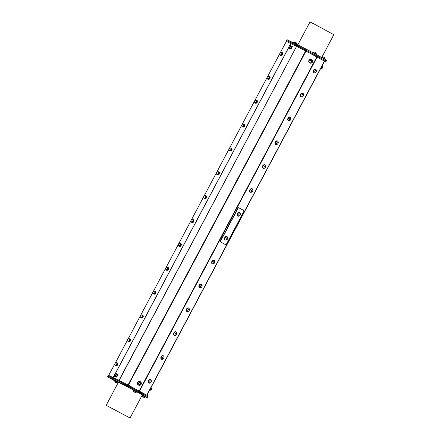 <?xml version="1.0" encoding="UTF-8"?>
<svg xmlns="http://www.w3.org/2000/svg" width="440" height="440" viewBox="0 0 440 440"><rect width="100%" height="100%" fill="white"/><g stroke="black" fill="none" stroke-linecap="round" stroke-linejoin="round"><path stroke-width="0.66" d="M139.53 391.116L317.158 57.052L324.407 61.105L146.779 395.17M324.39 61.127L146.938 395.257L324.55 61.221M324.445 61.419L325.848 61.886L305.399 50.743L286.281 41.311L290.73 43.593L289.57 45.777M289.696 45.721L290.73 43.593M290.807 43.632L296.61 46.283L118.987 380.341M119.136 380.418L296.61 46.283M296.758 46.36L305.663 50.919L128.04 384.984M128.387 385.165L306.014 51.101L305.663 50.919M306.014 51.101L316.833 56.876L139.205 390.94M317.158 57.052L316.833 56.876M108.251 376.129L108.642 375.397L127.76 384.83L148.209 395.973L147.812 396.721L117.431 380.495L116.814 381.249L117.436 381.557L117.882 380.727L117.337 380.452M116.529 362.681A1.595 1.21 119.2 0 1 117.172 362.791A1.595 1.21 119.2 0 1 117.453 364.777A1.595 1.21 119.2 0 1 115.616 365.574A1.595 1.21 119.2 0 1 115.258 365.222A1.595 1.21 119.2 0 1 115.225 365.167M117.557 364.1L117.15 362.967L115.484 362.769L114.73 363.985L115.137 365.118L116.804 365.316L117.557 364.1L116.65 362.687M117.26 362.846A1.595 1.21 119.2 0 1 117.354 362.89A1.595 1.21 119.2 0 1 117.634 364.875A1.595 1.21 119.2 0 1 115.797 365.679A1.595 1.21 119.2 0 1 115.709 365.624M115.137 365.118L116.804 365.316M116.297 365.035L117.057 363.82M115.654 365.041A1.243 0.941 -60.8 0 0 116.617 364.392A1.243 0.941 -60.8 0 0 116.787 363.215A1.243 0.941 -60.8 0 0 116.001 362.692A1.243 0.941 -60.8 0 0 115.044 363.341A1.243 0.941 -60.8 0 0 114.873 364.518A1.243 0.941 -60.8 0 0 115.654 365.041M129.217 338.817A1.595 1.21 119.2 0 1 129.861 338.927A1.595 1.21 119.2 0 1 130.141 340.912A1.595 1.21 119.2 0 1 128.304 341.709A1.595 1.21 119.2 0 1 127.947 341.363A1.595 1.21 119.2 0 1 127.914 341.308M130.246 340.236L129.839 339.103L128.172 338.905L127.419 340.125L127.826 341.259L129.492 341.451L130.246 340.236L129.338 338.822M129.949 338.982A1.595 1.21 119.2 0 1 130.042 339.026A1.595 1.21 119.2 0 1 130.322 341.011A1.595 1.21 119.2 0 1 128.486 341.814A1.595 1.21 119.2 0 1 128.398 341.759M127.826 341.259L129.492 341.451M128.986 341.171L129.745 339.955M128.343 341.176A1.243 0.941 -60.8 0 0 129.305 340.527A1.243 0.941 -60.8 0 0 129.476 339.35A1.243 0.941 -60.8 0 0 128.689 338.827A1.243 0.941 -60.8 0 0 127.732 339.482A1.243 0.941 -60.8 0 0 127.556 340.654A1.243 0.941 -60.8 0 0 128.343 341.176M149.479 383.174A1.953 1.271 -62.9 0 1 148.852 383.103A1.953 1.271 -62.9 0 1 148.429 381.227A1.953 1.271 -62.9 0 1 150.629 379.627A1.953 1.271 -62.9 0 1 151.052 380.094M150.645 379.742A1.865 1.21 117.1 0 0 150.59 379.709A1.865 1.21 117.1 0 0 148.94 380.375A1.865 1.21 117.1 0 0 148.445 382.476A1.865 1.21 117.1 0 0 148.891 383.026A1.865 1.21 117.1 0 0 148.951 383.053M148.77 383.053A1.953 1.271 -62.9 0 1 148.681 383.014A1.953 1.271 -62.9 0 1 148.258 381.139A1.953 1.271 -62.9 0 1 150.464 379.544A1.953 1.271 -62.9 0 1 150.541 379.588M149.397 380.077A1.865 1.21 117.1 0 0 148.566 382.536A1.865 1.21 117.1 0 0 149.012 383.086A1.865 1.21 117.1 0 0 149.386 383.174A1.98 1.98 0 0 0 151.003 380.023A1.865 1.21 117.1 0 0 150.706 379.77A1.865 1.21 117.1 0 0 149.397 380.077M150.271 381.002A1.062 0.693 117.1 0 0 150.024 382.707A1.062 0.693 117.1 0 0 151.305 381.607A1.062 0.693 117.1 0 0 150.271 381.002M162.168 359.31A1.953 1.271 -62.9 0 1 161.541 359.238A1.953 1.271 -62.9 0 1 161.117 357.363A1.953 1.271 -62.9 0 1 163.317 355.768A1.953 1.271 -62.9 0 1 163.74 356.235M163.334 355.877A1.865 1.21 117.1 0 0 163.279 355.845A1.865 1.21 117.1 0 0 161.629 356.51A1.865 1.21 117.1 0 0 161.134 358.611A1.865 1.21 117.1 0 0 161.579 359.161A1.865 1.21 117.1 0 0 161.639 359.189M161.458 359.189A1.953 1.271 -62.9 0 1 161.37 359.156A1.953 1.271 -62.9 0 1 160.947 357.28A1.953 1.271 -62.9 0 1 163.152 355.68A1.953 1.271 -62.9 0 1 163.229 355.729M162.085 356.213A1.865 1.21 117.1 0 0 161.255 358.672A1.865 1.21 117.1 0 0 161.7 359.222A1.865 1.21 117.1 0 0 162.074 359.31A1.98 1.98 0 0 0 163.691 356.158A1.865 1.21 117.1 0 0 163.394 355.905A1.865 1.21 117.1 0 0 162.085 356.213M162.96 357.137A1.062 0.693 117.1 0 0 162.712 358.842A1.062 0.693 117.1 0 0 163.994 357.742A1.062 0.693 117.1 0 0 162.96 357.137M141.906 314.952A1.595 1.21 119.2 0 1 142.549 315.062A1.595 1.21 119.2 0 1 142.83 317.048A1.595 1.21 119.2 0 1 140.993 317.851A1.595 1.21 119.2 0 1 140.635 317.499A1.595 1.21 119.2 0 1 140.602 317.444M142.934 316.371L142.527 315.238L140.861 315.04L140.107 316.261L140.514 317.394L142.18 317.587L142.934 316.371L142.027 314.958M142.637 315.117A1.595 1.21 119.2 0 1 142.731 315.161A1.595 1.21 119.2 0 1 143.011 317.147A1.595 1.21 119.2 0 1 141.174 317.95A1.595 1.21 119.2 0 1 141.086 317.895M140.514 317.394L142.18 317.587M141.674 317.306L142.434 316.091M141.031 317.317A1.243 0.941 -60.8 0 0 141.994 316.663A1.243 0.941 -60.8 0 0 142.164 315.491A1.243 0.941 -60.8 0 0 141.378 314.963A1.243 0.941 -60.8 0 0 140.421 315.618A1.243 0.941 -60.8 0 0 140.245 316.789A1.243 0.941 -60.8 0 0 141.031 317.317M154.594 291.093A1.595 1.21 119.2 0 1 155.238 291.198A1.595 1.21 119.2 0 1 155.518 293.183A1.595 1.21 119.2 0 1 153.681 293.986A1.595 1.21 119.2 0 1 153.323 293.634A1.595 1.21 119.2 0 1 153.291 293.579M155.623 292.507L155.215 291.374L153.549 291.181L152.796 292.397L153.203 293.53L154.869 293.722L155.623 292.507L154.715 291.093M155.326 291.252A1.595 1.21 119.2 0 1 155.419 291.302A1.595 1.21 119.2 0 1 155.7 293.288A1.595 1.21 119.2 0 1 153.863 294.085A1.595 1.21 119.2 0 1 153.774 294.03M153.203 293.53L154.869 293.722M154.363 293.447L155.122 292.226M153.72 293.452A1.243 0.941 -60.8 0 0 154.682 292.798A1.243 0.941 -60.8 0 0 154.853 291.627A1.243 0.941 -60.8 0 0 154.066 291.104A1.243 0.941 -60.8 0 0 153.109 291.753A1.243 0.941 -60.8 0 0 152.933 292.93A1.243 0.941 -60.8 0 0 153.72 293.452M174.856 335.445A1.953 1.271 -62.9 0 1 174.229 335.374A1.953 1.271 -62.9 0 1 173.805 333.498A1.953 1.271 -62.9 0 1 176.006 331.903A1.953 1.271 -62.9 0 1 176.429 332.37M176.022 332.013A1.865 1.21 117.1 0 0 175.967 331.98A1.865 1.21 117.1 0 0 174.317 332.651A1.865 1.21 117.1 0 0 173.822 334.747A1.865 1.21 117.1 0 0 174.268 335.297A1.865 1.21 117.1 0 0 174.328 335.324M174.147 335.33A1.953 1.271 -62.9 0 1 174.059 335.291A1.953 1.271 -62.9 0 1 173.635 333.416A1.953 1.271 -62.9 0 1 175.84 331.815A1.953 1.271 -62.9 0 1 175.918 331.865M174.774 332.349A1.865 1.21 117.1 0 0 173.943 334.807A1.865 1.21 117.1 0 0 174.389 335.357A1.865 1.21 117.1 0 0 174.763 335.445A1.98 1.98 0 0 0 176.38 332.293A1.865 1.21 117.1 0 0 176.083 332.041A1.865 1.21 117.1 0 0 174.774 332.349M175.648 333.273A1.062 0.693 117.1 0 0 175.401 334.978A1.062 0.693 117.1 0 0 176.682 333.883A1.062 0.693 117.1 0 0 175.648 333.273M187.545 311.581A1.953 1.271 -62.9 0 1 186.918 311.514A1.953 1.271 -62.9 0 1 186.494 309.639A1.953 1.271 -62.9 0 1 188.694 308.039A1.953 1.271 -62.9 0 1 189.118 308.506M188.711 308.149A1.865 1.21 117.1 0 0 188.656 308.116A1.865 1.21 117.1 0 0 187.006 308.786A1.865 1.21 117.1 0 0 186.511 310.882A1.865 1.21 117.1 0 0 186.956 311.432A1.865 1.21 117.1 0 0 187.017 311.459M186.835 311.465A1.953 1.271 -62.9 0 1 186.747 311.427A1.953 1.271 -62.9 0 1 186.323 309.551A1.953 1.271 -62.9 0 1 188.529 307.951A1.953 1.271 -62.9 0 1 188.606 308M187.462 308.484A1.865 1.21 117.1 0 0 186.632 310.943A1.865 1.21 117.1 0 0 187.077 311.493A1.865 1.21 117.1 0 0 187.451 311.586A1.98 1.98 0 0 0 189.068 308.435A1.865 1.21 117.1 0 0 188.771 308.176A1.865 1.21 117.1 0 0 187.462 308.484M188.337 309.408A1.062 0.693 117.1 0 0 188.089 311.113A1.062 0.693 117.1 0 0 189.371 310.019A1.062 0.693 117.1 0 0 188.337 309.408M167.282 267.228A1.595 1.21 119.2 0 1 167.926 267.333A1.595 1.21 119.2 0 1 168.207 269.319A1.595 1.21 119.2 0 1 166.37 270.122A1.595 1.21 119.2 0 1 166.012 269.77A1.595 1.21 119.2 0 1 165.979 269.714M168.311 268.642L167.904 267.509L166.238 267.317L165.484 268.532L165.891 269.665L167.552 269.863L168.311 268.642L167.404 267.228M168.014 267.394A1.595 1.21 119.2 0 1 168.107 267.438A1.595 1.21 119.2 0 1 168.388 269.423A1.595 1.21 119.2 0 1 166.551 270.226A1.595 1.21 119.2 0 1 166.463 270.166M165.891 269.665L167.552 269.863M167.052 269.582L167.811 268.362M166.408 269.588A1.243 0.941 -60.8 0 0 167.371 268.939A1.243 0.941 -60.8 0 0 167.541 267.762A1.243 0.941 -60.8 0 0 166.755 267.24A1.243 0.941 -60.8 0 0 165.798 267.889A1.243 0.941 -60.8 0 0 165.621 269.065A1.243 0.941 -60.8 0 0 166.408 269.588M179.971 243.364A1.595 1.21 119.2 0 1 180.615 243.474A1.595 1.21 119.2 0 1 180.895 245.46A1.595 1.21 119.2 0 1 179.058 246.257A1.595 1.21 119.2 0 1 178.701 245.905A1.595 1.21 119.2 0 1 178.668 245.85M181 244.783L180.593 243.65L178.926 243.452L178.173 244.668L178.58 245.801L180.24 245.999L181 244.783L180.087 243.37M180.703 243.529A1.595 1.21 119.2 0 1 180.796 243.573A1.595 1.21 119.2 0 1 181.077 245.559A1.595 1.21 119.2 0 1 179.24 246.362A1.595 1.21 119.2 0 1 179.152 246.306M178.58 245.801L180.24 245.999M179.74 245.718L180.499 244.503M179.097 245.724A1.243 0.941 -60.8 0 0 180.059 245.075A1.243 0.941 -60.8 0 0 180.23 243.898A1.243 0.941 -60.8 0 0 179.443 243.375A1.243 0.941 -60.8 0 0 178.486 244.024A1.243 0.941 -60.8 0 0 178.31 245.201A1.243 0.941 -60.8 0 0 179.097 245.724M200.233 287.716A1.953 1.271 -62.9 0 1 199.606 287.65A1.953 1.271 -62.9 0 1 199.183 285.775A1.953 1.271 -62.9 0 1 201.382 284.174A1.953 1.271 -62.9 0 1 201.806 284.642M201.399 284.29A1.865 1.21 117.1 0 0 201.344 284.257A1.865 1.21 117.1 0 0 199.694 284.922A1.865 1.21 117.1 0 0 199.199 287.023A1.865 1.21 117.1 0 0 199.645 287.568A1.865 1.21 117.1 0 0 199.705 287.595M199.524 287.601A1.953 1.271 -62.9 0 1 199.436 287.562A1.953 1.271 -62.9 0 1 199.012 285.687A1.953 1.271 -62.9 0 1 201.218 284.091A1.953 1.271 -62.9 0 1 201.295 284.136M200.151 284.62A1.865 1.21 117.1 0 0 199.32 287.084A1.865 1.21 117.1 0 0 199.766 287.628A1.865 1.21 117.1 0 0 200.139 287.722A1.98 1.98 0 0 0 201.757 284.57A1.865 1.21 117.1 0 0 201.46 284.317A1.865 1.21 117.1 0 0 200.151 284.62M201.025 285.543A1.062 0.693 117.1 0 0 200.778 287.254A1.062 0.693 117.1 0 0 202.059 286.154A1.062 0.693 117.1 0 0 201.025 285.543M212.922 263.857A1.953 1.271 -62.9 0 1 212.295 263.786A1.953 1.271 -62.9 0 1 211.871 261.91A1.953 1.271 -62.9 0 1 214.071 260.31A1.953 1.271 -62.9 0 1 214.495 260.777M214.088 260.425A1.865 1.21 117.1 0 0 214.032 260.392A1.865 1.21 117.1 0 0 212.382 261.058A1.865 1.21 117.1 0 0 211.888 263.159A1.865 1.21 117.1 0 0 212.333 263.709A1.865 1.21 117.1 0 0 212.394 263.736M212.212 263.736A1.953 1.271 -62.9 0 1 212.124 263.697A1.953 1.271 -62.9 0 1 211.701 261.822A1.953 1.271 -62.9 0 1 213.906 260.227A1.953 1.271 -62.9 0 1 213.983 260.271M212.839 260.761A1.865 1.21 117.1 0 0 212.009 263.219A1.865 1.21 117.1 0 0 212.454 263.769A1.865 1.21 117.1 0 0 212.828 263.857A1.98 1.98 0 0 0 214.445 260.706A1.865 1.21 117.1 0 0 214.148 260.453A1.865 1.21 117.1 0 0 212.839 260.761M213.714 261.685A1.062 0.693 117.1 0 0 213.466 263.389A1.062 0.693 117.1 0 0 214.748 262.29A1.062 0.693 117.1 0 0 213.714 261.685M192.66 219.5A1.595 1.21 119.2 0 1 193.303 219.61A1.595 1.21 119.2 0 1 193.584 221.595A1.595 1.21 119.2 0 1 191.747 222.393A1.595 1.21 119.2 0 1 191.389 222.046A1.595 1.21 119.2 0 1 191.356 221.991M193.688 220.919L193.281 219.786L191.615 219.588L190.861 220.809L191.268 221.941L192.929 222.134L193.688 220.919L192.775 219.505M193.391 219.665A1.595 1.21 119.2 0 1 193.485 219.709A1.595 1.21 119.2 0 1 193.765 221.694A1.595 1.21 119.2 0 1 191.928 222.497A1.595 1.21 119.2 0 1 191.84 222.442M191.268 221.941L192.929 222.134M192.429 221.854L193.188 220.638M191.785 221.859A1.243 0.941 -60.8 0 0 192.748 221.21A1.243 0.941 -60.8 0 0 192.918 220.033A1.243 0.941 -60.8 0 0 192.132 219.511A1.243 0.941 -60.8 0 0 191.174 220.165A1.243 0.941 -60.8 0 0 190.999 221.337A1.243 0.941 -60.8 0 0 191.785 221.859M205.348 195.635A1.595 1.21 119.2 0 1 205.992 195.745A1.595 1.21 119.2 0 1 206.272 197.731A1.595 1.21 119.2 0 1 204.435 198.534A1.595 1.21 119.2 0 1 204.078 198.181A1.595 1.21 119.2 0 1 204.045 198.127M206.377 197.054L205.97 195.921L204.303 195.723L203.549 196.944L203.957 198.077L205.618 198.27L206.377 197.054L205.464 195.641M206.08 195.8A1.595 1.21 119.2 0 1 206.173 195.844A1.595 1.21 119.2 0 1 206.454 197.83A1.595 1.21 119.2 0 1 204.617 198.632A1.595 1.21 119.2 0 1 204.529 198.578M203.957 198.077L205.618 198.27M205.117 197.989L205.876 196.774M204.474 198A1.243 0.941 -60.8 0 0 205.431 197.346A1.243 0.941 -60.8 0 0 205.607 196.174A1.243 0.941 -60.8 0 0 204.82 195.646A1.243 0.941 -60.8 0 0 203.863 196.301A1.243 0.941 -60.8 0 0 203.687 197.472A1.243 0.941 -60.8 0 0 204.474 198M218.037 171.776A1.595 1.21 119.2 0 1 218.68 171.881A1.595 1.21 119.2 0 1 218.961 173.866A1.595 1.21 119.2 0 1 217.124 174.669A1.595 1.21 119.2 0 1 216.766 174.317A1.595 1.21 119.2 0 1 216.733 174.262M219.065 173.19L218.658 172.056L216.992 171.864L216.238 173.08L216.645 174.213L218.306 174.405L219.065 173.19L218.152 171.776M218.768 171.936A1.595 1.21 119.2 0 1 218.862 171.985A1.595 1.21 119.2 0 1 219.142 173.971A1.595 1.21 119.2 0 1 217.305 174.768A1.595 1.21 119.2 0 1 217.217 174.713M216.645 174.213L218.306 174.405M217.806 174.13L218.565 172.909M217.162 174.136A1.243 0.941 -60.8 0 0 218.119 173.481A1.243 0.941 -60.8 0 0 218.295 172.31A1.243 0.941 -60.8 0 0 217.509 171.787A1.243 0.941 -60.8 0 0 216.552 172.436A1.243 0.941 -60.8 0 0 216.376 173.613A1.243 0.941 -60.8 0 0 217.162 174.136M230.725 147.912A1.595 1.21 119.2 0 1 231.369 148.016A1.595 1.21 119.2 0 1 231.649 150.002A1.595 1.21 119.2 0 1 229.812 150.805A1.595 1.21 119.2 0 1 229.455 150.453A1.595 1.21 119.2 0 1 229.422 150.398M231.754 149.325L231.347 148.192L229.68 148L228.927 149.215L229.334 150.348L230.995 150.546L231.754 149.325L230.841 147.912M231.457 148.077A1.595 1.21 119.2 0 1 231.55 148.121A1.595 1.21 119.2 0 1 231.831 150.106A1.595 1.21 119.2 0 1 229.994 150.909A1.595 1.21 119.2 0 1 229.906 150.849M229.334 150.348L230.995 150.546M230.494 150.266L231.253 149.045M229.851 150.271A1.243 0.941 -60.8 0 0 230.808 149.622A1.243 0.941 -60.8 0 0 230.984 148.445A1.243 0.941 -60.8 0 0 230.197 147.923A1.243 0.941 -60.8 0 0 229.24 148.572A1.243 0.941 -60.8 0 0 229.064 149.749A1.243 0.941 -60.8 0 0 229.851 150.271M250.987 192.264A1.953 1.271 -62.9 0 1 250.36 192.198A1.953 1.271 -62.9 0 1 249.937 190.322A1.953 1.271 -62.9 0 1 252.137 188.722A1.953 1.271 -62.9 0 1 252.56 189.189M252.153 188.832A1.865 1.21 117.1 0 0 252.098 188.799A1.865 1.21 117.1 0 0 250.448 189.47A1.865 1.21 117.1 0 0 249.953 191.565A1.865 1.21 117.1 0 0 250.399 192.115A1.865 1.21 117.1 0 0 250.459 192.143M250.278 192.148A1.953 1.271 -62.9 0 1 250.19 192.11A1.953 1.271 -62.9 0 1 249.766 190.234A1.953 1.271 -62.9 0 1 251.966 188.634A1.953 1.271 -62.9 0 1 252.049 188.683M250.905 189.167A1.865 1.21 117.1 0 0 250.074 191.626A1.865 1.21 117.1 0 0 250.52 192.176A1.865 1.21 117.1 0 0 250.894 192.269A1.98 1.98 0 0 0 252.511 189.118A1.865 1.21 117.1 0 0 252.214 188.859A1.865 1.21 117.1 0 0 250.905 189.167M251.774 190.091A1.062 0.693 117.1 0 0 251.532 191.796A1.062 0.693 117.1 0 0 252.808 190.702A1.062 0.693 117.1 0 0 251.774 190.091M263.676 168.399A1.953 1.271 -62.9 0 1 263.048 168.333A1.953 1.271 -62.9 0 1 262.625 166.458A1.953 1.271 -62.9 0 1 264.825 164.857A1.953 1.271 -62.9 0 1 265.249 165.325M264.841 164.972A1.865 1.21 117.1 0 0 264.787 164.94A1.865 1.21 117.1 0 0 263.137 165.605A1.865 1.21 117.1 0 0 262.642 167.706A1.865 1.21 117.1 0 0 263.087 168.251A1.865 1.21 117.1 0 0 263.148 168.278M262.966 168.284A1.953 1.271 -62.9 0 1 262.878 168.245A1.953 1.271 -62.9 0 1 262.454 166.37A1.953 1.271 -62.9 0 1 264.655 164.774A1.953 1.271 -62.9 0 1 264.737 164.819M263.593 165.303A1.865 1.21 117.1 0 0 262.763 167.767A1.865 1.21 117.1 0 0 263.208 168.311A1.865 1.21 117.1 0 0 263.582 168.405A1.98 1.98 0 0 0 265.199 165.253A1.865 1.21 117.1 0 0 264.902 165A1.865 1.21 117.1 0 0 263.593 165.303M264.462 166.227A1.062 0.693 117.1 0 0 264.22 167.937A1.062 0.693 117.1 0 0 265.496 166.837A1.062 0.693 117.1 0 0 264.462 166.227M243.414 124.047A1.595 1.21 119.2 0 1 244.057 124.157A1.595 1.21 119.2 0 1 244.338 126.143A1.595 1.21 119.2 0 1 242.501 126.94A1.595 1.21 119.2 0 1 242.143 126.588A1.595 1.21 119.2 0 1 242.11 126.533M244.442 125.466L244.035 124.333L242.369 124.135L241.615 125.351L242.022 126.484L243.683 126.682L244.442 125.466L243.529 124.053M244.145 124.212A1.595 1.21 119.2 0 1 244.239 124.256A1.595 1.21 119.2 0 1 244.519 126.242A1.595 1.21 119.2 0 1 242.682 127.045A1.595 1.21 119.2 0 1 242.594 126.99M242.022 126.484L243.683 126.682M243.183 126.401L243.941 125.186M242.539 126.407A1.243 0.941 -60.8 0 0 243.496 125.758A1.243 0.941 -60.8 0 0 243.672 124.581A1.243 0.941 -60.8 0 0 242.886 124.058A1.243 0.941 -60.8 0 0 241.929 124.707A1.243 0.941 -60.8 0 0 241.753 125.884A1.243 0.941 -60.8 0 0 242.539 126.407M256.102 100.183A1.595 1.21 119.2 0 1 256.746 100.293A1.595 1.21 119.2 0 1 257.026 102.278A1.595 1.21 119.2 0 1 255.189 103.081A1.595 1.21 119.2 0 1 254.832 102.729A1.595 1.21 119.2 0 1 254.799 102.674M257.131 101.602L256.718 100.469L255.057 100.271L254.304 101.492L254.711 102.625L256.372 102.817L257.131 101.602L256.218 100.188M256.834 100.347A1.595 1.21 119.2 0 1 256.927 100.392A1.595 1.21 119.2 0 1 257.207 102.377A1.595 1.21 119.2 0 1 255.371 103.18A1.595 1.21 119.2 0 1 255.282 103.125M254.711 102.625L256.372 102.817M255.871 102.537L256.625 101.321M255.228 102.542A1.243 0.941 -60.8 0 0 256.185 101.893A1.243 0.941 -60.8 0 0 256.361 100.716A1.243 0.941 -60.8 0 0 255.574 100.194A1.243 0.941 -60.8 0 0 254.617 100.848A1.243 0.941 -60.8 0 0 254.441 102.02A1.243 0.941 -60.8 0 0 255.228 102.542M268.791 76.318A1.595 1.21 119.2 0 1 269.434 76.428A1.595 1.21 119.2 0 1 269.714 78.413A1.595 1.21 119.2 0 1 267.878 79.217A1.595 1.21 119.2 0 1 267.52 78.864A1.595 1.21 119.2 0 1 267.487 78.809M269.819 77.737L269.406 76.604L267.746 76.412L266.992 77.627L267.399 78.76L269.06 78.953L269.819 77.737L268.906 76.324M269.522 76.483A1.595 1.21 119.2 0 1 269.615 76.533A1.595 1.21 119.2 0 1 269.891 78.513A1.595 1.21 119.2 0 1 268.054 79.316A1.595 1.21 119.2 0 1 267.971 79.261M267.399 78.76L269.06 78.953M268.56 78.672L269.313 77.457M267.916 78.683A1.243 0.941 -60.8 0 0 268.873 78.029A1.243 0.941 -60.8 0 0 269.049 76.857A1.243 0.941 -60.8 0 0 268.263 76.329A1.243 0.941 -60.8 0 0 267.305 76.984A1.243 0.941 -60.8 0 0 267.13 78.155A1.243 0.941 -60.8 0 0 267.916 78.683M281.479 52.459A1.595 1.21 119.2 0 1 282.123 52.563A1.595 1.21 119.2 0 1 282.403 54.549A1.595 1.21 119.2 0 1 280.561 55.352A1.595 1.21 119.2 0 1 280.209 55A1.595 1.21 119.2 0 1 280.176 54.945M282.507 53.873L282.095 52.74L280.434 52.547L279.68 53.763L280.088 54.896L281.749 55.094L282.507 53.873L281.595 52.459M282.211 52.619A1.595 1.21 119.2 0 1 282.304 52.668A1.595 1.21 119.2 0 1 282.579 54.654A1.595 1.21 119.2 0 1 280.742 55.451A1.595 1.21 119.2 0 1 280.66 55.396M276.364 144.54A1.953 1.271 -62.9 0 1 275.737 144.469A1.953 1.271 -62.9 0 1 275.314 142.593A1.953 1.271 -62.9 0 1 277.514 140.993A1.953 1.271 -62.9 0 1 277.937 141.46M277.53 141.108A1.865 1.21 117.1 0 0 277.475 141.075A1.865 1.21 117.1 0 0 275.825 141.74A1.865 1.21 117.1 0 0 275.33 143.841A1.865 1.21 117.1 0 0 275.776 144.392A1.865 1.21 117.1 0 0 275.836 144.419M275.655 144.419A1.953 1.271 -62.9 0 1 275.567 144.381A1.953 1.271 -62.9 0 1 275.143 142.505A1.953 1.271 -62.9 0 1 277.343 140.91A1.953 1.271 -62.9 0 1 277.426 140.954M276.281 141.444A1.865 1.21 117.1 0 0 275.451 143.902A1.865 1.21 117.1 0 0 275.897 144.452A1.865 1.21 117.1 0 0 276.271 144.54A1.98 1.98 0 0 0 277.888 141.389A1.865 1.21 117.1 0 0 277.591 141.136A1.865 1.21 117.1 0 0 276.281 141.444M277.151 142.368A1.062 0.693 117.1 0 0 276.909 144.073A1.062 0.693 117.1 0 0 278.185 142.972A1.062 0.693 117.1 0 0 277.151 142.368M289.053 120.676A1.953 1.271 -62.9 0 1 288.425 120.604A1.953 1.271 -62.9 0 1 288.002 118.729A1.953 1.271 -62.9 0 1 290.202 117.134A1.953 1.271 -62.9 0 1 290.625 117.601M290.219 117.243A1.865 1.21 117.1 0 0 290.164 117.211A1.865 1.21 117.1 0 0 288.514 117.876A1.865 1.21 117.1 0 0 288.019 119.977A1.865 1.21 117.1 0 0 288.464 120.527A1.865 1.21 117.1 0 0 288.525 120.555M288.343 120.555A1.953 1.271 -62.9 0 1 288.255 120.522A1.953 1.271 -62.9 0 1 287.832 118.646A1.953 1.271 -62.9 0 1 290.032 117.046A1.953 1.271 -62.9 0 1 290.114 117.095M288.97 117.579A1.865 1.21 117.1 0 0 288.139 120.038A1.865 1.21 117.1 0 0 288.585 120.588A1.865 1.21 117.1 0 0 288.959 120.676A1.98 1.98 0 0 0 290.576 117.524A1.865 1.21 117.1 0 0 290.279 117.271A1.865 1.21 117.1 0 0 288.97 117.579M289.839 118.503A1.062 0.693 117.1 0 0 289.597 120.208A1.062 0.693 117.1 0 0 290.873 119.108A1.062 0.693 117.1 0 0 289.839 118.503M301.741 96.811A1.953 1.271 -62.9 0 1 301.114 96.74A1.953 1.271 -62.9 0 1 300.691 94.864A1.953 1.271 -62.9 0 1 302.891 93.269A1.953 1.271 -62.9 0 1 303.314 93.737M302.907 93.379A1.865 1.21 117.1 0 0 302.852 93.346A1.865 1.21 117.1 0 0 301.202 94.017A1.865 1.21 117.1 0 0 300.707 96.113A1.865 1.21 117.1 0 0 301.152 96.663A1.865 1.21 117.1 0 0 301.213 96.69M301.032 96.696A1.953 1.271 -62.9 0 1 300.944 96.657A1.953 1.271 -62.9 0 1 300.52 94.782A1.953 1.271 -62.9 0 1 302.72 93.181A1.953 1.271 -62.9 0 1 302.803 93.231M301.659 93.715A1.865 1.21 117.1 0 0 300.828 96.173A1.865 1.21 117.1 0 0 301.274 96.723A1.865 1.21 117.1 0 0 301.648 96.811A1.98 1.98 0 0 0 303.264 93.665A1.865 1.21 117.1 0 0 302.968 93.407A1.865 1.21 117.1 0 0 301.659 93.715M302.527 94.639A1.062 0.693 117.1 0 0 302.286 96.344A1.062 0.693 117.1 0 0 303.562 95.249A1.062 0.693 117.1 0 0 302.527 94.639M237.881 208.203L238.062 208.296A0.836 0.544 -62.9 0 1 238.92 207.818A0.836 0.544 -62.9 0 1 238.931 207.823L238.75 207.73A0.836 0.544 -62.9 0 0 238.739 207.724L243.711 210.496A0.836 0.544 -62.9 0 1 243.799 211.503L226.397 244.228A0.836 0.544 -62.9 0 1 225.539 244.706A0.836 0.544 -62.9 0 1 225.528 244.701L220.561 241.934A0.836 0.544 -62.9 0 1 220.479 240.928L237.881 208.203A0.836 0.544 -62.9 0 1 238.739 207.724M220.561 241.934L220.748 242.028A0.836 0.544 -62.9 0 1 220.666 241.021L220.479 240.928M220.748 242.028L225.357 244.613A0.836 0.544 117.1 0 0 225.368 244.618A0.836 0.544 117.1 0 1 225.346 244.607M238.062 208.296L220.666 241.021M237.771 216.106A1.953 1.271 -62.9 0 1 237.683 216.068A1.953 1.271 -62.9 0 1 237.138 214.979A1.953 1.271 -62.9 0 1 237.936 213.059A1.953 1.271 -62.9 0 1 239.465 212.591A1.953 1.271 -62.9 0 1 239.547 212.641M225.082 239.965A1.953 1.271 -62.9 0 1 224.994 239.932A1.953 1.271 -62.9 0 1 224.593 237.996A1.953 1.271 -62.9 0 1 226.226 236.374A1.953 1.271 -62.9 0 1 226.776 236.456A1.953 1.271 -62.9 0 1 226.859 236.506M142.203 395.516L145.25 396.968L142.203 395.516A1.876 1.876 0 0 0 142.522 396.627L144.084 397.458L142.522 396.627M145.096 397.067L145.178 397.1A1.876 1.876 0 0 1 144.084 397.458M113.817 380.468L117.266 382.3L117.464 381.925L114.015 380.094L113.817 380.468L117.029 382.179L113.982 380.721A1.876 1.876 0 0 0 114.301 381.832L115.863 382.663L114.301 381.832M133.238 390.341L136.68 392.172L136.884 391.798L133.436 389.966L133.238 390.341L136.444 392.046L133.403 390.594A1.876 1.876 0 0 0 133.716 391.705L135.284 392.535L133.716 391.705M315.755 53.642L316.234 53.922A1.876 1.876 0 0 0 315.915 52.811L314.353 51.981A1.876 1.876 0 0 0 313.258 52.338L315.755 53.642M293.838 42.465L296.813 44.05A1.876 1.876 0 0 0 296.5 42.938L294.932 42.108A1.876 1.876 0 0 0 293.838 42.465L293.777 42.581M322.058 57.261L325.034 58.845A1.876 1.876 0 0 0 324.72 57.734L323.152 56.903A1.876 1.876 0 0 0 322.058 57.261L321.998 57.376M108.691 375.425L114.741 364.045M115.313 362.967L127.43 340.18M128.001 339.103L140.118 316.322M140.69 315.238L152.806 292.457M153.379 291.374L165.495 268.593M166.067 267.509L178.184 244.728M178.756 243.65L190.872 220.864M191.444 219.786L203.561 197.005M204.132 195.921L216.249 173.14M216.821 172.056L228.938 149.276M229.51 148.192L241.626 125.411M242.198 124.333L254.315 101.547M254.887 100.469L267.003 77.688M267.575 76.604L279.692 53.823M280.264 52.74L286.396 41.371M151.162 388.053L149.578 391.023M151.228 388.086A1.876 1.876 0 0 1 151.586 389.191L150.761 390.736A1.876 1.876 0 0 1 149.644 391.061M149.149 391.1L151.222 387.783L150.981 387.651M313.902 72.826A1.865 1.21 -62.9 0 1 313.841 72.798A1.865 1.21 -62.9 0 1 313.395 72.248A1.865 1.21 -62.9 0 1 313.891 70.153A1.865 1.21 -62.9 0 1 315.541 69.482A1.865 1.21 -62.9 0 1 315.596 69.515M314.347 69.85A1.865 1.21 117.1 0 0 313.517 72.309A1.865 1.21 117.1 0 0 313.962 72.859A1.865 1.21 117.1 0 0 314.336 72.952A1.98 1.98 0 0 0 315.953 69.8A1.865 1.21 117.1 0 0 315.656 69.542A1.865 1.21 117.1 0 0 314.347 69.85M315.216 70.774A1.062 0.693 117.1 0 0 314.974 72.479A1.062 0.693 117.1 0 0 316.25 71.385A1.062 0.693 117.1 0 0 315.216 70.774M136.851 391.853L145.684 396.721L145.239 396.985M142.263 395.406L145.486 397.095M312.785 52.657L312.956 52.344L315.111 53.449L316.399 54.175L316.228 54.494M293.387 42.752L293.562 42.477L296.929 44.402M325.045 59.389L325.199 59.098L321.64 57.481M238.48 216.222A1.953 1.271 -62.9 0 1 237.853 216.15A1.953 1.271 -62.9 0 1 237.303 215.061A1.953 1.271 -62.9 0 1 238.106 213.147A1.953 1.271 -62.9 0 1 239.63 212.68A1.953 1.271 -62.9 0 1 240.053 213.147M239.646 212.79A1.865 1.21 117.1 0 0 239.591 212.757A1.865 1.21 117.1 0 0 237.666 213.862A1.865 1.21 117.1 0 0 237.892 216.073A1.865 1.21 117.1 0 0 237.952 216.101M225.792 240.086A1.953 1.271 -62.9 0 1 225.165 240.014A1.953 1.271 -62.9 0 1 224.763 238.079A1.953 1.271 -62.9 0 1 226.397 236.456A1.953 1.271 -62.9 0 1 226.941 236.544A1.953 1.271 -62.9 0 1 227.365 237.012M226.958 236.654A1.865 1.21 117.1 0 0 226.903 236.621A1.865 1.21 117.1 0 0 225.825 236.759A1.865 1.21 117.1 0 0 224.725 238.447A1.865 1.21 117.1 0 0 225.203 239.938A1.865 1.21 117.1 0 0 225.264 239.965M237.49 215.1A1.865 1.21 117.1 0 0 238.013 216.134A1.865 1.21 117.1 0 0 238.392 216.222A1.98 1.98 0 0 0 240.004 213.07A1.865 1.21 117.1 0 0 239.712 212.817A1.865 1.21 117.1 0 0 238.249 213.268A1.865 1.21 117.1 0 0 237.49 215.1M238.75 215.177A1.062 0.693 117.1 0 0 239.938 215.452A1.062 0.693 117.1 0 0 239.91 213.835A1.062 0.693 117.1 0 0 238.75 215.177M227.524 237.479A1.865 1.21 117.1 0 0 227.315 236.935A1.865 1.21 117.1 0 0 227.024 236.681A1.865 1.21 117.1 0 0 225.94 236.819A1.865 1.21 117.1 0 0 224.84 238.507A1.865 1.21 117.1 0 0 225.324 239.998A1.865 1.21 117.1 0 0 225.704 240.086A1.98 1.98 0 0 0 227.315 236.935M227.618 238.194A1.062 0.693 117.1 0 0 226.347 238.178A1.062 0.693 117.1 0 0 226.573 239.685A1.062 0.693 117.1 0 0 227.618 238.194M117.882 380.727L126.698 385.242L126.258 386.073L127.71 386.832L128.15 386.001L126.698 385.242M128.15 386.001L138.061 391.286L137.621 392.123L138.969 392.854L139.414 392.024L138.061 391.286M139.414 392.024L147.252 396.407L146.812 397.238L147.268 397.518L147.719 396.688L147.252 396.407M112.635 377.438L112.255 378.147M117.827 379.748L117.431 380.495M127.76 384.83L127.364 385.577M139.31 390.995L138.913 391.743M108.136 376.074L107.525 376.822L108.136 376.074L111.436 377.762L110.996 378.593L111.304 378.747L111.749 377.916L111.436 377.762M111.749 377.916L117.255 380.413M113.894 380.331L107.525 376.822M117.359 382.118L118.245 382.586M145.59 396.891L147.268 397.518L147.719 396.688M146.812 397.238L138.969 392.854M137.621 392.123L127.71 386.832M126.258 386.073L117.436 381.557M116.814 381.249L111.304 378.747M110.996 378.593L107.696 376.904M106.161 405.312L130.031 418L106.161 405.312L118.41 382.278L133.419 389.994M286.567 40.486L287.012 39.655L290.312 41.344L289.867 42.18L286.396 40.409L295.861 44.913L317.345 56.161L326.243 61.138L325.848 61.886M296.752 44.308L305.575 48.824L305.135 49.66L296.312 45.144L296.752 44.308L296.131 44L295.768 44.869M286.677 40.562L286.281 41.311M290.67 42.603L290.268 43.351M295.861 44.913L295.466 45.661M305.795 49.995L305.399 50.743M317.345 56.161L316.949 56.909M295.686 44.831L290.18 42.334L290.625 41.498L290.312 41.344M289.867 42.18L290.18 42.334M287.012 39.655L286.396 40.409M290.625 41.498L296.131 44M306.587 50.419L307.027 49.588L305.575 48.824M307.027 49.588L316.938 54.873L316.492 55.704M317.845 56.441L318.285 55.611L316.938 54.873M318.285 55.611L326.128 59.994L325.688 60.825M326.596 60.269L326.161 61.089L326.596 60.269L326.128 59.994M297.82 44.858L309.969 22L314.226 24.052L333.839 34.689L321.822 57.288M313.72 72.831A1.953 1.271 -62.9 0 1 313.632 72.793A1.953 1.271 -62.9 0 1 313.209 70.917A1.953 1.271 -62.9 0 1 315.409 69.317A1.953 1.271 -62.9 0 1 315.491 69.366M314.43 72.947A1.953 1.271 -62.9 0 1 313.803 72.88A1.953 1.271 -62.9 0 1 313.379 71.005A1.953 1.271 -62.9 0 1 315.579 69.404A1.953 1.271 -62.9 0 1 316.002 69.872M322.482 66.127L320.93 68.904A1.876 1.876 0 0 0 322.053 68.585L322.877 67.034A1.876 1.876 0 0 0 322.526 65.934L322.482 66.127M320.447 68.942L322.278 65.5M280.088 54.896L281.749 55.094M281.248 54.813L282.002 53.592M280.605 54.819A1.243 0.941 -60.8 0 0 281.562 54.164A1.243 0.941 -60.8 0 0 281.738 52.992A1.243 0.941 -60.8 0 0 280.951 52.47A1.243 0.941 -60.8 0 0 279.994 53.119A1.243 0.941 -60.8 0 0 279.818 54.296A1.243 0.941 -60.8 0 0 280.605 54.819M114.499 375.964A1.595 0.462 -61.7 0 0 114.593 376.387A1.595 0.462 -61.7 0 0 115.654 375.381M115.907 374.897A1.595 0.462 -61.7 0 0 116.105 373.577A1.595 0.462 -61.7 0 0 115.704 373.731M114.67 376.129A1.348 0.391 -61.7 0 0 114.708 376.167A1.348 0.391 -61.7 0 0 115.533 375.441A1.348 0.391 -61.7 0 0 116.078 374.011A1.348 0.391 -61.7 0 0 115.99 373.797A1.348 0.391 -61.7 0 0 115.934 373.78M116.105 373.577L116.435 373.752A1.595 0.462 118.3 0 1 116.474 374.435M115.605 376.112A1.595 0.462 118.3 0 1 114.922 376.563L114.593 376.387M114.312 375.084A1.502 1.502 0 0 0 114.565 376.074A1.348 0.391 -61.7 0 0 114.609 376.112A1.348 0.391 -61.7 0 0 115.264 375.634A1.348 0.391 -61.7 0 0 115.979 373.956A1.348 0.391 -61.7 0 0 115.891 373.742A1.348 0.391 -61.7 0 0 115.83 373.725A1.502 1.502 0 0 0 114.868 374.055L114.312 375.084L114.703 375.001L114.868 374.055M288.965 47.845A1.595 0.462 -61.7 0 0 289.058 48.263A1.595 0.462 -61.7 0 0 290.12 47.262M290.373 46.778A1.595 0.462 -61.7 0 0 290.57 45.452A1.595 0.462 -61.7 0 0 290.169 45.606M289.135 48.01A1.348 0.391 -61.7 0 0 289.173 48.048A1.348 0.391 -61.7 0 0 290.4 46.519A1.348 0.391 -61.7 0 0 290.455 45.672A1.348 0.391 -61.7 0 0 290.4 45.656M290.57 45.452L290.901 45.634A1.595 0.462 118.3 0 1 290.939 46.31M290.07 47.988A1.595 0.462 118.3 0 1 289.388 48.444L289.058 48.263M288.777 46.965A1.502 1.502 0 0 0 289.031 47.955A1.348 0.391 -61.7 0 0 289.075 47.993A1.348 0.391 -61.7 0 0 289.284 47.96A1.348 0.391 -61.7 0 0 290.301 46.47A1.348 0.391 -61.7 0 0 290.356 45.617A1.348 0.391 -61.7 0 0 290.296 45.606A1.502 1.502 0 0 0 289.333 45.936L288.932 47.113L289.333 45.936M138.969 385.028A1.683 1.677 -75.3 0 1 138.963 385.028A1.683 1.677 -75.3 0 1 138.16 382.256A1.683 1.677 -75.3 0 1 139.821 381.766A1.683 1.677 -75.3 0 1 139.827 381.772A1.683 1.677 104.7 0 0 137.814 383.961A1.683 1.677 104.7 0 0 141.026 383.829A1.683 1.677 104.7 0 0 139.832 381.772L139.821 381.766M139.172 382.58A0.886 0.886 104.7 0 0 138.886 384.093A0.886 0.886 104.7 0 0 140.333 383.581A0.886 0.886 104.7 0 0 139.172 382.58M138.534 385.149A1.953 1.947 104.7 0 0 141.273 383.895A1.953 1.947 104.7 0 0 139.887 381.513A1.953 1.947 104.7 0 0 138.534 385.149M138.897 385.286L138.864 385.275A1.953 1.947 -75.3 0 1 137.538 382.712A1.953 1.947 -75.3 0 1 139.871 381.507L139.887 381.513M310.255 62.871L310.266 62.876A1.683 1.677 -75.3 0 1 310.255 62.871A1.683 1.677 -75.3 0 1 309.062 60.813A1.683 1.677 -75.3 0 1 311.113 59.615A1.683 1.677 -75.3 0 1 311.118 59.615L311.124 59.615A1.683 1.677 104.7 0 0 309.073 60.819A1.683 1.677 104.7 0 0 312.136 62.112A1.683 1.677 104.7 0 0 311.124 59.615M311.514 61.715A0.886 0.886 104.7 0 0 310.772 60.373A0.886 0.886 104.7 0 0 309.986 61.694A0.886 0.886 104.7 0 0 311.514 61.715M311.305 59.395A1.953 1.947 104.7 0 0 308.803 60.748A1.953 1.947 104.7 0 0 310.189 63.129A1.953 1.947 104.7 0 0 312.548 61.798A1.953 1.947 104.7 0 0 311.305 59.395M310.173 63.123A1.953 1.947 -75.3 0 1 310.156 63.123A1.953 1.947 -75.3 0 1 308.77 60.737A1.953 1.947 -75.3 0 1 311.163 59.351M290.235 48.422A1.595 0.462 -61.7 0 0 290.224 48.626A1.595 0.462 -61.7 0 0 290.329 48.846A1.595 0.462 -61.7 0 0 291.495 47.663A1.595 0.462 -61.7 0 0 291.841 46.035A1.595 0.462 -61.7 0 0 291.44 46.189M290.406 48.587A1.348 0.391 -61.7 0 0 290.444 48.626A1.348 0.391 -61.7 0 0 291.429 47.625A1.348 0.391 -61.7 0 0 291.726 46.255A1.348 0.391 -61.7 0 0 291.671 46.239M291.841 46.035L292.171 46.211A1.595 0.462 118.3 0 1 291.825 47.839A1.595 0.462 118.3 0 1 290.659 49.022L290.329 48.846M290.048 47.548A1.502 1.502 0 0 0 290.301 48.532A1.348 0.391 -61.7 0 0 290.345 48.576A1.348 0.391 -61.7 0 0 291.137 47.9A1.348 0.391 -61.7 0 0 291.709 46.486A1.348 0.391 -61.7 0 0 291.627 46.2A1.348 0.391 -61.7 0 0 291.566 46.184A1.502 1.502 0 0 0 290.604 46.514L290.048 47.548L290.604 46.514M115.77 376.547A1.595 0.462 -61.7 0 0 115.863 376.965A1.595 0.462 -61.7 0 0 117.029 375.782A1.595 0.462 -61.7 0 0 117.376 374.154A1.595 0.462 -61.7 0 0 117.288 374.138A1.595 0.462 -61.7 0 0 116.974 374.308M115.94 376.712A1.348 0.391 -61.7 0 0 115.979 376.75A1.348 0.391 -61.7 0 0 116.166 376.728A1.348 0.391 -61.7 0 0 117.084 375.513A1.348 0.391 -61.7 0 0 117.26 374.374A1.348 0.391 -61.7 0 0 117.205 374.363M117.612 374.319A1.595 0.462 118.3 0 1 117.706 374.336A1.595 0.462 118.3 0 1 117.359 375.958A1.595 0.462 118.3 0 1 116.193 377.146L115.863 376.965M115.583 375.667A1.502 1.502 0 0 0 115.836 376.657A1.348 0.391 -61.7 0 0 115.88 376.695A1.348 0.391 -61.7 0 0 116.067 376.673A1.348 0.391 -61.7 0 0 116.985 375.458A1.348 0.391 -61.7 0 0 117.161 374.325A1.348 0.391 -61.7 0 0 117.101 374.308A1.502 1.502 0 0 0 116.138 374.638L115.583 375.667L116.138 374.638M324.44 61.155L146.823 395.197M288.777 47.267L115.104 373.901M114.312 375.386L113.108 377.652M113.184 377.685L114.334 375.524M115.231 373.841L288.8 47.399M115.863 382.663A1.876 1.876 0 0 0 116.958 382.305M135.284 392.535A1.876 1.876 0 0 0 136.378 392.178M142.241 394.889L142.038 395.263M142.098 395.307L130.031 418M117.376 374.154L117.706 374.336"/></g></svg>
